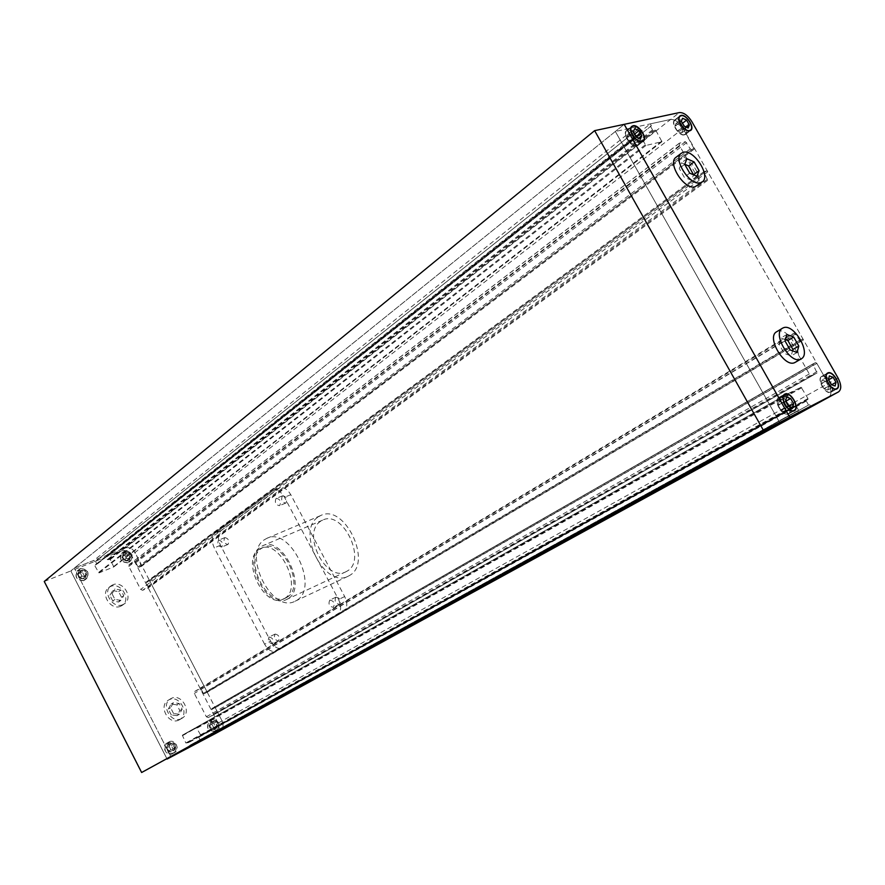 <?xml version="1.0" encoding="UTF-8"?>
<svg xmlns="http://www.w3.org/2000/svg" width="885" height="885" viewBox="0 0 885 885"><rect width="100%" height="100%" fill="white"/><g stroke="black" fill="none" stroke-linecap="round" stroke-linejoin="round"><path stroke-width="0.66" stroke-dasharray="4.42 3.32" d="M287.094 597.242L285.955 597.873C267.292 608.15 243.22 559.431 261.44 548.412L263.21 547.417C281.961 537.339 305.889 587.164 287.094 597.242M284.627 598.393L283.499 599.023C264.836 609.3 240.731 560.504 258.94 549.474L260.71 548.479C279.45 538.412 303.411 588.315 284.627 598.393M828.714 397.265C831.789 394.732 831.646 390.141 828.283 383.482L816.855 363.403L815.649 362.607L813.271 363.735L813.326 365.096L817.065 372.95L811.722 375.55L809.288 373.957L789.011 338.28L788.911 335.614L794.42 333.18L800.516 341.278L802.938 340.183L802.883 338.855L707.801 171.834L706.562 170.949L703.885 171.69L707.624 180.374L701.705 182.033L699.205 180.263L679.448 145.516L679.304 143.215L685.466 141.677L690.3 148.868L691.55 149.764L694.26 149.067L683.109 128.469C679.127 122.23 674.956 119.221 670.609 119.453L650.331 123.867L106.388 555.448L125.283 547.992C129.243 546.93 132.484 548.434 135.029 552.494L141.578 566.278L139 567.362L138.027 566.909L135.87 562.727L134.896 562.285L129.077 564.685L128.823 566.433L140.671 589.421L142.629 590.295L148.26 587.894L146.379 581.921L148.934 580.837L149.908 581.279L206.902 691.583L206.714 692.568L204.291 693.785L203.329 693.375L201.138 689.127L200.176 688.707L194.7 691.428L194.313 693.409L206.371 716.784L208.296 717.591L213.683 714.814L211.681 709.538L211.891 708.542L214.281 707.314L215.243 707.723L222.058 720.91C223.905 725.302 223.208 728.676 219.967 731.043M650.331 123.867L651.415 125.781L107.041 556.709L106.388 555.448M651.415 125.781L107.041 556.709M650.32 126.024L652.51 129.874L655.951 130.549L661.936 141.7L645.939 145.461L639.158 134.299L639.114 133.602L641.249 133.082L639.014 128.502L95.591 561.245L96.819 564.32L94.772 565.67L98.954 572.905L113.767 566.92L110.293 559.486L107.328 559.652L106.023 557.119M639.014 128.502L95.591 561.245M637.897 128.745L636.802 126.809L93.91 560.371L94.562 561.654M636.802 126.809L615.352 131.467L74.329 568.104L93.91 560.371M219.9 731.087C223.197 728.731 223.916 725.346 222.058 720.91L135.029 552.494C132.484 548.434 129.243 546.93 125.283 547.992L121.676 550.824L70.811 570.947L624.179 124.343L615.352 131.467L779.696 422.587L615.352 131.467L670.609 119.453C674.956 119.221 679.127 122.23 683.109 128.469L828.283 383.482C831.623 390.075 831.789 394.644 828.78 397.221M171.015 756.907L74.329 568.104L171.015 756.907M798.701 412.764L797.551 410.751L189.102 745.69L189.777 746.995M797.551 410.751L189.102 745.69M798.547 410.242L796.257 406.204L793.015 406.126L786.798 394.279L801.102 387.221L807.983 398.527L806.312 401.093L808.58 405.076L200.087 739.893L198.76 737.293L200.729 735.158L196.514 727.868L182.321 735.225L185.839 742.98L188.748 742.559L190.087 745.17M198.893 736.674L806.301 400.241L198.893 736.674M808.58 405.076L200.087 739.893M809.554 404.578L810.682 406.58M201.625 740.491L201.061 739.384M813.271 363.735L211.913 708.531L813.293 363.724M173.582 713.542L170.595 707.734L173.405 702.69L179.168 703.453L182.144 709.228L179.367 714.272L173.582 713.542L171.259 714.914L168.283 709.117L170.595 707.734M111.997 593.68L114.95 588.99L120.802 590.007L123.734 595.693L120.814 600.406L114.939 599.41L111.997 593.68L109.84 595.306L112.782 590.616L114.95 588.99M112.782 590.616L118.634 591.634L121.555 597.309L118.634 602.01L112.771 601.015L114.939 599.41M112.771 601.015L109.84 595.306M118.634 602.01L120.814 600.406M121.555 597.309L123.734 595.693M118.634 591.634L120.802 590.007M120.78 606.181C110.946 611.026 99.806 593.647 108.822 587.507L110.647 586.456C120.603 581.733 131.533 599.222 122.395 605.251L120.78 606.181M122.971 604.577C113.114 609.433 101.963 592.01 110.979 585.87L112.804 584.819C122.772 580.095 133.735 597.618 124.586 603.658L122.971 604.577M168.283 709.117L171.093 704.084L176.856 704.836L179.821 710.6L177.033 715.644L179.367 714.272M177.033 715.644L171.259 714.914M179.821 710.6L182.144 709.228M176.856 704.836L179.168 703.453M171.093 704.084L173.405 702.69M179.213 719.881C168.858 725.8 157.829 705.865 168.305 700.201L168.924 699.858C179.389 694.072 190.231 714.106 179.611 719.66L179.213 719.881M181.547 718.52C171.192 724.45 160.119 704.471 170.606 698.796L171.236 698.453C181.713 692.678 192.565 712.746 181.945 718.299L181.547 718.52M125.958 558.712L126.5 558.291L125.692 558.501M128.878 553.457L129.431 553.025L129.144 553.656M126.223 552.583L124.752 554.895M129.431 553.025L126.489 552.472M131.168 556.101L129.697 553.236M129.708 558.734L131.168 556.411M126.5 558.291L129.442 558.833M124.752 555.205L126.234 558.081M123.601 554.552L126.887 555.172L128.546 558.369L126.909 560.968L123.612 560.349L121.953 557.141L125.758 552.859M122.749 552.904C129.276 553.368 131.257 556.433 128.69 562.086L127.761 562.617C121.245 562.185 119.243 559.143 121.776 553.457L122.749 552.904M129.055 553.49L126.887 555.172M130.714 556.698L128.546 558.369M129.077 559.287L126.909 560.968M125.781 558.678L123.612 560.349M124.121 555.459L121.953 557.141M124.907 551.211L123.933 551.764C121.411 557.45 123.402 560.515 129.94 560.946L130.858 560.415C133.436 554.751 131.456 551.676 124.907 551.211M84.661 571.091L85.192 570.659L84.938 571.29M81.531 576.522L82.062 576.102L81.254 576.312M86.984 573.812L85.469 570.869M85.414 576.533L86.973 574.133M82.062 576.102L85.137 576.644M80.269 572.949L81.785 575.892M81.851 570.228L80.281 572.628M85.192 570.659L82.128 570.117M82.725 572.805L84.407 576.091L82.659 578.779L79.219 578.17L77.537 574.874L79.296 572.197L82.725 572.805L84.849 571.124M78.422 570.504C85.203 570.891 87.25 574.022 84.562 579.874L83.533 580.471C76.763 580.129 74.705 577.009 77.338 571.135L78.422 570.504M86.542 574.409L84.407 576.091M84.794 577.097L82.659 578.779M81.343 576.489L79.219 578.17M79.65 573.192L77.537 574.874M81.409 570.504L79.296 572.197M80.535 568.801L79.451 569.442C76.818 575.327 78.887 578.447 85.668 578.801L86.697 578.204C89.385 572.341 87.327 569.199 80.535 568.801M175.219 747.36L175.805 747.028L175.219 747.692M173.405 744.152L174.257 744.019L173.67 744.351M168.681 746.951L169.267 746.63L168.67 746.608M170.495 750.17L170.816 749.639L170.219 749.971M174.356 750.049L175.805 747.371M171.082 749.849L174.091 750.181M169.267 746.63L170.816 749.639M170.716 743.61L169.256 746.287M173.991 743.82L170.993 743.477M175.805 747.028L174.257 744.019M171.325 751.83L167.962 751.465L166.236 748.091L167.873 745.104L171.225 745.48L172.951 748.843L171.325 751.83L173.681 750.535M166.988 743.367C174.279 743.798 176.038 747.183 172.287 753.533L172.221 753.566C164.942 753.19 163.161 749.805 166.856 743.433L166.988 743.367M170.318 750.148L167.962 751.465M168.581 746.774L166.236 748.091M170.219 743.787L167.873 745.104M173.582 744.163L171.225 745.48M175.307 747.537L172.951 748.843M169.334 742.039L169.201 742.117C165.495 748.5 167.287 751.885 174.577 752.272L174.644 752.228C178.394 745.878 176.624 742.482 169.334 742.039M213.185 727.802L213.528 727.271L212.931 727.603M217.666 725.114L218.263 724.782L217.677 725.446M215.896 721.983L216.759 721.85L216.161 722.182M211.415 724.66L212.002 723.996L211.404 724.328M212.002 724.328L213.528 727.271M213.362 721.419L212.002 723.996M216.493 721.651L213.617 721.286M218.263 724.782L216.759 721.85M216.925 727.691L218.274 725.114M213.783 727.47L216.67 727.824M210.63 729.096L208.937 725.811L210.464 722.934L213.683 723.344L215.376 726.618L213.849 729.494L210.63 729.096L213.019 727.78M209.601 721.253C216.582 721.74 218.307 725.036 214.789 731.154L214.723 731.187C207.754 730.733 206.006 727.448 209.48 721.308L209.601 721.253M211.316 724.483L208.937 725.811M212.854 721.607L210.464 722.934M216.062 722.005L213.683 723.344M217.765 725.291L215.376 726.618M216.239 728.178L213.849 729.494M211.98 719.914L211.858 719.97C208.384 726.12 210.132 729.417 217.113 729.871L217.179 729.837C220.697 723.709 218.96 720.401 211.98 719.914M121.676 550.824C125.626 549.762 128.867 551.255 131.4 555.293L691.893 121.676M838.062 378.039L218.064 723.122C219.9 727.503 219.203 730.866 215.973 733.234M209.491 721.032C216.77 721.552 218.573 724.992 214.9 731.364L214.834 731.397C207.566 730.933 205.74 727.503 209.358 721.109L209.491 721.032M211.869 719.693C219.159 720.213 220.962 723.664 217.29 730.048L217.223 730.081C209.944 729.616 208.119 726.176 211.736 719.759L211.869 719.693M122.639 552.694C129.453 553.18 131.522 556.377 128.834 562.274L127.871 562.827C121.068 562.384 118.988 559.198 121.621 553.28L122.639 552.694M124.807 551.001C131.622 551.488 133.69 554.696 131.002 560.603L130.04 561.156C123.236 560.703 121.145 557.517 123.789 551.587L124.807 551.001M78.311 570.283C85.38 570.703 87.515 573.956 84.717 580.062L83.644 580.693C76.586 580.328 74.428 577.075 77.183 570.947L78.311 570.283M80.424 568.59C87.504 569.011 89.651 572.274 86.852 578.392L85.768 579.011C78.71 578.646 76.552 575.394 79.296 569.254L80.424 568.59M166.878 743.146C172.542 739.882 178.261 750.845 172.409 753.755L172.332 753.788C166.701 757.095 160.926 746.166 166.734 743.223L166.878 743.146M169.223 741.829C174.887 738.555 180.617 749.54 174.765 752.449L174.688 752.493C169.057 755.801 163.26 744.838 169.079 741.895L169.223 741.829M218.064 723.122L131.4 555.293M44.25 581.456L70.811 570.947L167.088 759.064L70.811 570.947L74.329 568.104L125.283 547.992L679.359 112.583M684.747 164.234L681.505 162.807L679.271 168.416L684.249 177.199L691.45 180.319L693.575 174.832M785.382 339.63L780.979 338.004L779.143 344.431L784.254 353.436L791.168 355.936L792.562 350.847M785.017 340.924L779.143 344.431M790.139 349.962L784.254 353.436M786.831 334.486L780.979 338.004M797.053 352.484L791.168 355.936M795.67 362.065C805.582 356.102 787.506 326.078 777.262 331.444L776.632 331.775M686.937 158.725L681.505 162.807M684.713 164.333L679.271 168.416M696.915 176.292L691.45 180.319M689.725 173.15L684.249 177.199M696.749 185.939C705.865 180.274 688.375 152.928 677.866 156.413L675.996 157.309M825.274 387.685L824.167 388.836L825.639 388.028M822.607 382.707L821.247 384.001L822.718 383.183M827.409 380.827L825.948 381.645L827.055 380.484M830.075 385.783L828.603 386.59L829.964 385.307M827.541 390.019L824.167 388.836M828.603 386.59L827.796 389.898M825.948 381.645L828.504 386.125M822.22 380.108L825.594 381.302M821.147 383.526L821.977 380.229L823.492 379.377M823.813 388.493L821.247 384.001M829.212 389.278L835.119 386.015M830.119 385.583L831.59 384.765M827.265 380.561L828.57 379.831M823.481 379.211L829.367 375.915M822.563 382.906L828.448 379.621M825.428 387.951L831.336 384.676M830.694 391.878C825.716 394.931 816.589 379.156 821.888 376.689L822.01 376.623C827.033 373.68 836.071 389.389 830.761 391.845L830.694 391.878M787.573 407.288L785.98 407.631L787.473 406.801M782.384 409.368L780.902 410.197L782.76 409.722M779.63 404.18L778.247 405.507L779.74 404.677M784.829 402.133L783.336 402.963L784.453 401.779M783.336 402.963L785.98 407.631M779.375 401.403L782.971 402.609M778.147 405.02L779.099 401.536M780.902 410.197L778.247 405.507M784.873 411.746L781.278 410.551M786.079 408.118L785.139 411.602M784.663 401.845L785.681 401.281M780.647 400.496L786.61 397.144M779.574 404.39L785.548 401.049M782.55 409.655L788.535 406.326M786.577 410.994L792.573 407.675M787.628 407.089L788.823 406.414M788.104 413.693C782.705 416.979 773.258 400.573 778.977 397.863L779.121 397.796C784.564 394.622 793.922 410.972 788.181 413.66L788.104 413.693M633.804 135.128L632.476 136.19L633.417 134.763M636.426 140.084L635.021 140.693L636.348 139.642M634.877 142.983L633.704 144.001L635.176 142.916M630.673 140.936L629.722 142.363L631.049 141.301M628.029 135.958L626.713 137.02L628.107 136.401M629.611 133.071L627.985 134.199L629.301 133.137M628.284 134.122L632.1 135.814M626.713 137.02L627.985 134.199M629.346 141.987L626.79 137.463M633.538 144.034L629.722 142.363M635.098 141.124L633.848 143.967M632.476 136.19L635.021 140.693M629.379 132.971L634.7 128.723M627.963 136.135L633.284 131.887M630.828 141.202L636.16 136.976M635.098 143.082L640.441 138.879M636.503 139.907L638.76 138.126M633.649 134.863L634.556 134.144M636.581 145.693C631.204 147.419 622.277 133.945 626.768 130.903L627.908 130.361C633.328 128.734 642.167 142.164 637.654 145.184L636.581 145.693M676.129 125.227L674.812 126.256L676.206 125.648M677.534 122.473L676.217 123.502L677.246 122.539M681.472 124.475L679.791 125.139L681.107 124.121M684.017 129.232L682.623 129.829L683.939 128.801M682.634 131.998L681.461 132.982L682.91 131.931M678.684 130.006L677.368 131.024L679.049 130.361M677.368 131.024L674.89 126.677M681.317 133.016L677.733 131.378M682.7 130.25L681.594 132.949M680.156 125.493L682.623 129.829M676.217 123.502L679.791 125.139M674.812 126.256L675.93 123.557M678.828 130.261L684.127 126.157M682.844 132.097L688.143 128.004M684.083 129.066L686.461 127.23M681.317 124.221L682.501 123.303M677.313 122.373L682.589 118.258M676.063 125.393L681.339 121.278M684.271 134.608C679.271 136.213 670.664 123.115 674.901 120.338L675.886 119.873C680.941 118.347 689.459 131.4 685.211 134.166L684.271 134.608M684.459 134.918L685.433 134.454C689.857 131.577 680.974 117.971 675.709 119.552L674.669 120.039C670.255 122.938 679.237 136.6 684.459 134.918M830.882 392.21L830.949 392.177C836.491 389.61 827.066 373.227 821.822 376.302L821.7 376.357C816.169 378.946 825.683 395.385 830.882 392.21M788.303 414.036L788.38 414.003C794.365 411.204 784.608 394.146 778.922 397.453L778.778 397.531C772.804 400.352 782.672 417.466 788.303 414.036M636.769 146.025L637.886 145.494C642.587 142.341 633.383 128.336 627.719 130.029L626.536 130.593C621.845 133.768 631.16 147.817 636.769 146.025M287.902 598.78L286.718 599.433C266.883 610.351 241.295 558.634 260.644 546.886L262.546 545.813C282.459 535.115 307.88 588.105 287.902 598.78M347.152 571.091L345.947 571.743C325.901 582.717 301.11 532.947 320.713 521.221L322.638 520.148C342.772 509.45 367.33 560.36 347.152 571.091M318.39 516.84L320.724 515.535C344.431 502.968 373.293 562.993 349.486 575.504L348.159 576.235C324.574 589.167 295.391 530.723 318.39 516.84M264.471 539.684L266.783 538.39C290.258 525.823 320.049 588.027 296.442 600.495L295.114 601.214C271.761 614.101 241.749 553.612 264.471 539.684M276.043 498.498L276.374 498.321C280.169 499.206 281.286 501.607 279.737 505.501L279.417 505.678C275.633 504.793 274.505 502.403 276.043 498.498M282.348 495.976L282.68 495.788C286.474 496.673 287.592 499.051 286.032 502.934L285.711 503.111C281.928 502.249 280.799 499.87 282.348 495.976M218.429 540.292L218.695 540.138C222.19 541.034 223.252 543.313 221.903 546.952L221.648 547.096C218.164 546.211 217.09 543.943 218.429 540.292M224.635 537.737L224.912 537.582C228.396 538.467 229.458 540.735 228.109 544.363L227.843 544.518C224.359 543.633 223.285 541.377 224.635 537.737M329.729 600.174L329.862 600.096C333.899 600.937 335.105 603.327 333.468 607.265L333.346 607.331C329.308 606.502 328.103 604.112 329.729 600.174M335.858 597.22L335.99 597.143C340.039 597.983 341.234 600.362 339.597 604.278L339.475 604.344C335.437 603.526 334.231 601.158 335.858 597.22M269.007 637.056L269.117 637.001C272.823 637.864 273.963 640.143 272.536 643.804L272.436 643.86C268.741 642.997 267.591 640.74 269.007 637.056M275.058 634.114L275.169 634.058C278.875 634.921 280.014 637.178 278.576 640.84L278.476 640.895C274.781 640.043 273.642 637.786 275.058 634.114M264.582 644.169L214.292 547.859C211.382 541.366 211.537 536.498 214.756 533.268L273.222 490.522C277.348 489.35 281.098 491.584 284.472 497.248L338.535 599.521C341.665 606.513 341.289 611.59 337.428 614.754L275.998 651.072C271.916 652.4 268.111 650.088 264.582 644.169L270.622 641.216L220.487 545.282C217.588 538.81 217.743 533.965 220.973 530.735L279.538 488.022C283.665 486.838 287.415 489.073 290.789 494.715L344.674 596.556C347.794 603.515 347.407 608.581 343.535 611.745L282.027 648.086C277.945 649.402 274.151 647.112 270.622 641.216M694.139 149.123L141.456 566.356M694.183 147.917L141.7 565.404M652.51 129.874L107.328 559.652M653.274 130.416L107.926 559.917M655.188 129.995L109.696 559.22M655.951 130.549L110.293 559.486M661.892 141.003L113.844 566.389M661.847 141.733L113.678 566.964M645.939 145.461L98.954 572.905M645.165 144.908L98.346 572.628M639.158 134.299L94.772 565.67M639.213 133.558L94.938 565.084M641.16 133.126L96.73 564.376M641.216 132.385L96.896 563.8M796.257 406.204L188.748 742.559M795.504 405.728L188.151 742.316M793.768 406.613L186.425 743.223M793.015 406.126L185.839 742.98M786.798 395.141L182.177 735.855M786.798 394.279L182.321 735.225L786.787 394.29M801.102 387.221L196.514 727.868M801.843 387.696L197.101 728.112M807.983 398.527L200.729 735.158M808.005 399.378L200.596 735.778L808.005 399.367M806.312 401.093L198.76 737.293M816.855 363.403L215.243 707.723M815.649 362.607L214.281 707.314M813.326 365.096L211.681 709.538M817.021 371.589L213.882 713.808M817.043 372.95L213.661 714.826L817.065 372.95M811.722 375.55L208.296 717.591M809.288 373.957L206.371 716.784M789.011 338.28L194.313 693.409M788.989 335.57L194.788 691.395M794.42 333.18L200.176 688.707M795.626 333.999L201.138 689.127M799.31 340.459L203.329 693.375M800.516 341.278L204.291 693.785M802.905 340.205L206.67 692.59M802.883 338.855L206.902 691.583M707.801 171.834L149.908 581.279M706.562 170.949L148.934 580.837M703.995 171.635L146.49 581.854M703.951 172.863L146.235 582.817M707.558 179.19L148.403 586.998M707.513 180.429L148.149 587.961M701.705 182.033L142.629 590.295M699.205 180.263L140.671 589.421M679.448 145.516L128.823 566.433M679.569 143.082L129.332 564.541M685.466 141.677L134.896 562.285M686.716 142.573L135.87 562.727M690.3 148.868L138.027 566.909M691.55 149.764L139 567.362M220.487 545.282L214.292 547.859M282.293 647.931L276.264 650.929M343.535 611.745L337.428 614.754M344.674 596.556L338.535 599.521M290.789 494.715L284.472 497.248M278.465 488.631L272.149 491.131M220.973 530.735L214.756 533.268M283.499 599.023L285.955 597.873M694.26 149.067L141.578 566.278M661.936 141.7L113.767 566.92M639.114 133.602L94.85 565.139M641.249 133.082L96.819 564.32M788.911 335.614L194.7 691.428M802.938 340.183L206.714 692.568M703.885 171.69L146.379 581.921M707.624 180.374L148.26 587.894M679.304 143.215L129.077 564.685M260.71 548.479L263.21 547.417M108.822 587.507L110.979 585.87M168.305 700.201L170.606 698.796M123.933 551.764L121.776 553.457M79.451 569.442L77.338 571.135M170.772 743.577L170.185 743.909M174.279 750.093L173.692 750.414M169.201 742.117L166.856 743.433M216.847 727.736L216.25 728.067M213.418 721.386L212.82 721.729M211.858 719.97L209.48 721.308M217.29 730.048L214.9 731.364M131.002 560.603L128.834 562.274M86.852 578.392L84.717 580.062M174.765 752.449L172.409 753.755M169.079 741.895L166.734 743.223M79.296 569.254L77.183 570.947M123.789 551.587L121.621 553.28M211.736 719.759L209.358 721.109M217.179 729.837L214.789 731.154M174.644 752.228L172.287 753.533M86.697 578.204L84.562 579.874M130.858 560.415L128.69 562.086M179.611 719.66L181.945 718.299M122.395 605.251L124.586 603.658M821.888 376.689L826.59 374.045M779.154 401.513L780.636 400.673M778.977 397.863L783.667 395.219M626.768 130.903L630.994 127.517M674.901 120.338L679.149 116.997M685.433 134.454L690.742 130.383M830.949 392.177L836.856 388.913M788.38 414.003L794.376 410.684M637.886 145.494L643.24 141.29M626.536 130.593L631.846 126.334M778.778 397.531L784.741 394.168M821.7 376.357L827.575 373.061M674.669 120.039L679.945 115.913M685.211 134.166L689.47 130.891M637.654 145.184L641.879 141.865M788.181 413.66L792.894 411.06M785.061 411.647L786.555 410.828M830.761 391.845L835.473 389.245M827.718 389.942L829.19 389.123M345.947 571.743L286.718 599.433M320.724 515.535L266.783 538.39M282.68 495.788L276.374 498.321M224.912 537.582L218.695 540.138M335.99 597.143L329.862 600.096M275.169 634.058L269.117 637.001M282.027 648.086L275.998 651.072M279.538 488.022L273.222 490.522M278.476 640.895L272.436 643.86M339.475 604.344L333.346 607.331M227.843 544.518L221.648 547.096M285.711 503.111L279.417 505.678M348.159 576.235L295.114 601.214M322.638 520.148L262.546 545.813"/><path stroke-width="1.33" d="M201.725 740.679L828.637 397.299L779.696 422.587L171.015 756.907L219.823 731.121L201.625 740.491M141.633 772.505L763.545 430.586L798.701 412.764L167.088 759.064L215.818 733.322L838.549 391.867C841.613 389.345 841.447 384.732 838.062 378.039L691.893 121.676C687.888 115.404 683.707 112.373 679.359 112.583L624.179 124.343L789.697 417.089L624.179 124.343L594.631 130.648L44.25 581.456L141.633 772.505L789.697 417.089L838.471 391.911M219.967 731.043L215.818 733.322M693.575 174.832L688.674 165.971L684.747 164.234M792.562 350.847L792.938 349.475L787.871 340.548L785.382 339.63M798.812 346.024L793.712 337.063L786.831 334.486L785.017 340.924L790.139 349.962L797.053 352.484L798.812 346.024L792.938 349.475M793.712 337.063L787.871 340.548M783.092 327.915L782.462 328.235C771.886 333.545 790.526 364.93 800.803 359.078L801.202 358.867C811.833 353.635 793.568 322.472 783.092 327.915M782.462 328.235L776.632 331.775C766.034 337.085 784.597 368.37 794.896 362.507L795.67 362.065M699.084 170.661L694.106 161.911L686.937 158.725L684.713 164.333L689.725 173.15L696.915 176.292L699.084 170.661L693.63 174.688M694.106 161.911L688.674 165.971M683.286 152.309L681.406 153.193C672.357 158.924 690.289 186.558 700.577 182.741L702.225 181.934C711.33 176.281 693.774 148.857 683.286 152.309M681.406 153.193L675.996 157.309C666.925 163.05 684.791 190.585 695.09 186.746L702.225 181.934M835.119 386.015L836.015 382.309L833.139 377.276L829.367 375.915L828.448 379.621L831.336 384.676L835.119 386.015M836.602 388.626L836.668 388.592C841.967 386.137 832.896 370.373 827.884 373.315L827.763 373.381C822.475 375.848 831.635 391.668 836.602 388.626M831.59 384.765L836.015 382.309M828.57 379.831L833.139 377.276M793.602 403.759L790.637 398.504L786.61 397.144L785.548 401.049L788.535 406.326L792.573 407.675L793.602 403.759L788.823 406.414M794.111 410.386L794.177 410.352C799.907 407.675 790.515 391.258 785.072 394.433L784.94 394.5C779.22 397.199 788.712 413.671 794.111 410.386M785.681 401.281L790.637 398.504M634.7 128.723L633.284 131.887L636.16 136.976L640.441 138.879L641.835 135.693L638.97 130.626L634.7 128.723M641.924 141.489L643.008 140.98C647.499 137.971 638.638 124.497 633.217 126.101L632.078 126.644C627.598 129.675 636.558 143.193 641.924 141.489M638.76 138.126L641.835 135.693M634.556 134.144L638.97 130.626M681.339 121.278L684.127 126.157L688.143 128.004L689.371 124.973L686.605 120.117L682.589 118.258L681.339 121.278M689.581 130.526L690.521 130.084C694.747 127.329 686.196 114.231 681.162 115.747L680.167 116.201C675.941 118.977 684.592 132.119 689.581 130.526M686.461 127.23L689.371 124.973M682.501 123.303L686.605 120.117M828.78 397.221L219.9 731.087M689.758 130.836L690.742 130.383C695.156 127.517 686.24 113.855 680.974 115.426L679.945 115.913C675.543 118.8 684.559 132.507 689.758 130.836M836.79 388.957L836.856 388.913C842.387 386.358 832.929 369.93 827.696 372.994L827.575 373.061C822.054 375.627 831.612 392.132 836.79 388.957M794.299 410.728L794.376 410.684C800.35 407.897 790.559 390.783 784.884 394.091L784.741 394.168C778.778 396.978 788.679 414.147 794.299 410.728M642.112 141.821L643.24 141.29C647.931 138.148 638.682 124.099 633.029 125.781L631.846 126.334C627.166 129.509 636.514 143.602 642.112 141.821M763.545 430.586L594.631 130.648M826.59 374.045L827.763 373.381M783.667 395.219L784.94 394.5M630.994 127.517L632.078 126.644M679.149 116.997L680.167 116.201M828.714 397.265L838.549 391.867M689.47 130.891L690.521 130.084M641.879 141.865L643.008 140.98M792.894 411.06L794.177 410.352M835.473 389.245L836.668 388.592M801.202 358.867L795.305 362.297"/></g></svg>
